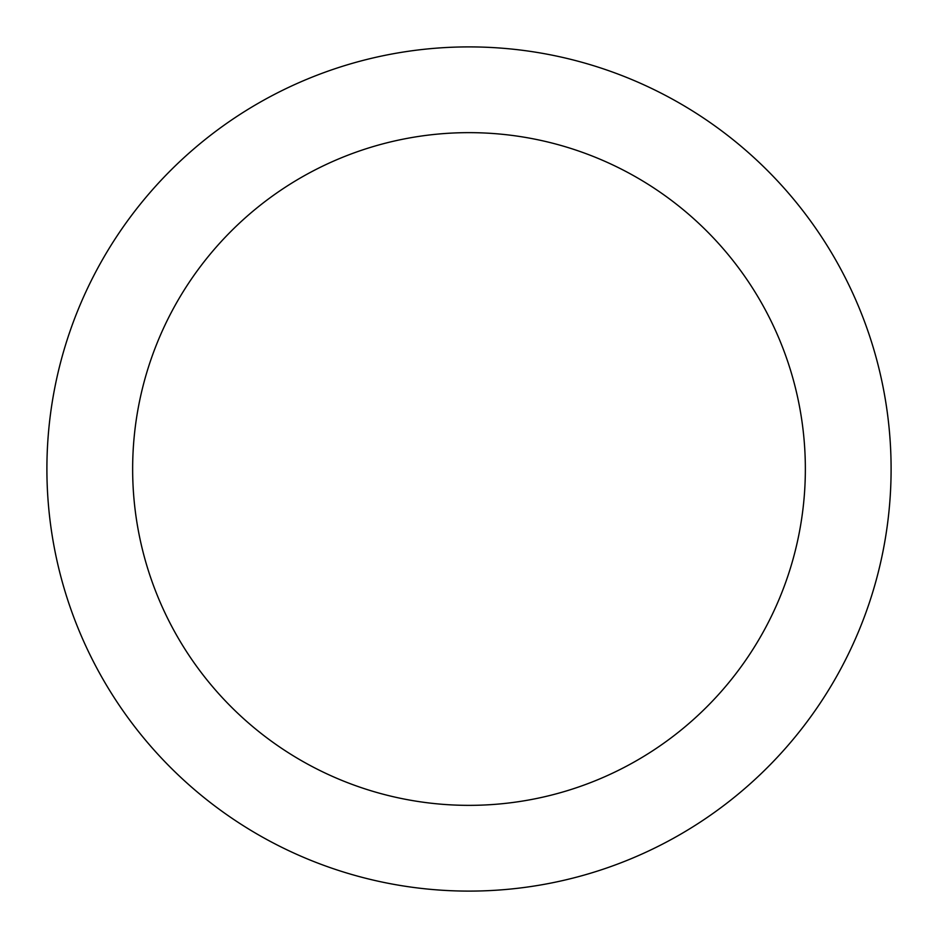 <?xml version="1.0" encoding="UTF-8"?>
<svg xmlns="http://www.w3.org/2000/svg" width="938" height="938" viewBox="0 0 938 938"><rect width="100%" height="100%" fill="white"/><g stroke="black" fill="none" stroke-linecap="round" stroke-linejoin="round"><path stroke-width="1.41" d="M891.1 469A422.1 422.1 0 0 0 469 46.9A422.1 422.1 0 0 0 46.9 469A422.1 422.1 0 0 0 469 891.1A422.1 422.1 0 0 0 891.1 469M805.355 469A336.355 336.355 0 0 0 469 132.645A336.355 336.355 0 0 0 132.645 469A336.355 336.355 0 0 0 469 805.355A336.355 336.355 0 0 0 805.355 469"/></g></svg>
